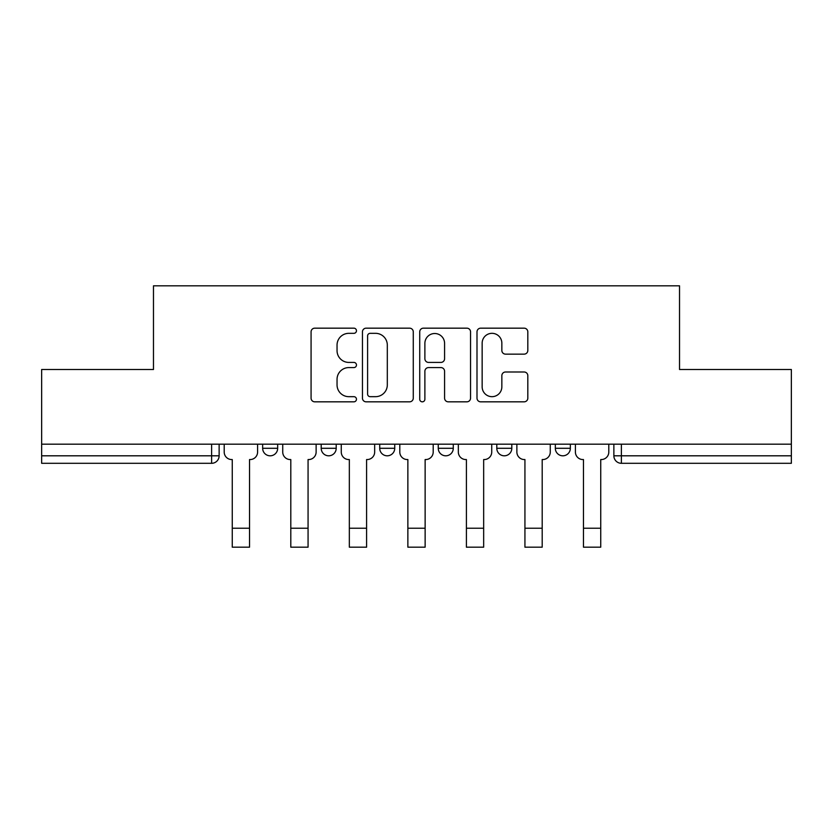 <?xml version="1.0" encoding="UTF-8"?>
<svg xmlns="http://www.w3.org/2000/svg" width="833" height="833" viewBox="0 0 833 833"><rect width="100%" height="100%" fill="white"/><g stroke="black" fill="none" stroke-linecap="round" stroke-linejoin="round"><path stroke-width="1.25" d="M356.462 330.743A2.582 2.582 0 0 0 353.89 328.171L314.759 328.171A3.686 3.686 0 0 0 311.073 331.857L311.073 398.153A3.686 3.686 0 0 0 314.759 401.829L353.89 401.829A2.582 2.582 0 0 0 356.462 399.257A2.582 2.582 0 0 0 353.89 396.675L348.819 396.675A11.787 11.787 0 0 1 337.042 384.888L337.042 379.369A11.787 11.787 0 0 1 348.819 367.582L353.89 367.582A2.582 2.582 0 0 0 356.462 365A2.582 2.582 0 0 0 353.89 362.417L348.819 362.417A11.787 11.787 0 0 1 337.042 350.641L337.042 345.112A11.787 11.787 0 0 1 348.819 333.325L353.89 333.325A2.582 2.582 0 0 0 356.462 330.743M555.33 444.176L555.33 448.3L570.345 448.3A7.507 7.507 0 0 1 562.837 455.807A7.507 7.507 0 0 1 555.33 448.3L555.33 444.176M438.262 444.176L438.262 448.3L453.277 448.3A7.507 7.507 0 0 1 445.77 455.807A7.507 7.507 0 0 1 438.262 448.3L438.262 444.176M524.134 354.14A3.686 3.686 0 0 0 527.82 350.454L527.82 331.857A3.686 3.686 0 0 0 524.134 328.171L480.683 328.171A3.686 3.686 0 0 0 476.997 331.857L476.997 398.153A3.686 3.686 0 0 0 480.683 401.829L524.134 401.829A3.686 3.686 0 0 0 527.82 398.153L527.82 375.683A3.686 3.686 0 0 0 524.134 371.997L505.537 371.997A3.686 3.686 0 0 0 501.851 375.683L501.851 386.824A9.85 9.85 0 0 1 492.001 396.675A9.85 9.85 0 0 1 482.151 386.824L482.151 343.175A9.85 9.85 0 0 1 492.001 333.325A9.85 9.85 0 0 1 501.851 343.175L501.851 350.454A3.686 3.686 0 0 0 505.537 354.14L524.134 354.14M41.65 444.176L41.65 369.498L153.47 369.498L153.47 285.823L679.53 285.823L679.53 369.498L791.35 369.498L791.35 444.176L41.65 444.176L41.65 455.807L219.131 455.807L219.131 444.176L219.131 455.807A7.507 7.507 0 0 1 211.624 463.304L41.65 463.304L41.65 455.807M413.272 331.857A3.686 3.686 0 0 0 409.597 328.171L366.135 328.171A3.686 3.686 0 0 0 362.449 331.857L362.449 398.153A3.686 3.686 0 0 0 366.135 401.829L409.597 401.829A3.686 3.686 0 0 0 413.272 398.153L413.272 331.857M423.403 328.171L466.865 328.171A3.686 3.686 0 0 1 470.551 331.857L470.551 398.153A3.686 3.686 0 0 1 466.865 401.829L448.269 401.829A3.686 3.686 0 0 1 444.583 398.153L444.583 371.258A3.686 3.686 0 0 0 440.896 367.582L428.558 367.582A3.686 3.686 0 0 0 424.882 371.258L424.882 399.257A2.582 2.582 0 0 1 422.3 401.829A2.582 2.582 0 0 1 419.728 399.257L419.728 331.857A3.686 3.686 0 0 1 423.403 328.171M613.869 444.176L613.869 455.807L791.35 455.807L791.35 463.304L621.376 463.304A7.507 7.507 0 0 1 613.869 455.807M791.35 444.176L791.35 455.807M570.345 448.3L570.345 444.176L570.345 448.3A7.507 7.507 0 0 1 562.837 455.807M511.806 444.176L511.806 448.3A7.507 7.507 0 0 1 504.298 455.807A7.507 7.507 0 0 1 496.801 448.3A7.507 7.507 0 0 0 504.298 455.807A7.507 7.507 0 0 0 511.806 448.3L511.806 444.176M496.801 444.176L496.801 448.3L511.806 448.3M453.277 444.176L453.277 448.3M394.738 444.176L394.738 448.3A7.507 7.507 0 0 1 387.23 455.807A7.507 7.507 0 0 1 379.723 448.3A7.507 7.507 0 0 0 387.23 455.807A7.507 7.507 0 0 0 394.738 448.3L379.723 448.3L379.723 444.176M321.194 444.176L321.194 448.3L336.199 448.3L336.199 444.176L336.199 448.3A7.507 7.507 0 0 1 328.702 455.807A7.507 7.507 0 0 1 321.194 448.3A7.507 7.507 0 0 0 328.702 455.807M262.655 444.176L262.655 448.3L277.67 448.3L277.67 444.176L277.67 448.3A7.507 7.507 0 0 1 270.163 455.807A7.507 7.507 0 0 1 262.655 448.3A7.507 7.507 0 0 0 270.163 455.807M211.624 444.176L211.624 463.304A7.507 7.507 0 0 0 219.131 455.807M370.185 333.325A2.582 2.582 0 0 0 367.603 335.907L367.603 394.092A2.582 2.582 0 0 0 370.185 396.675L375.527 396.675A11.787 11.787 0 0 0 387.314 384.888L387.314 345.112A11.787 11.787 0 0 0 375.527 333.325L370.185 333.325M444.583 343.363A9.85 9.85 0 0 0 434.732 333.512A9.85 9.85 0 0 0 424.882 343.363L424.882 358.742A3.686 3.686 0 0 0 428.558 362.417L440.896 362.417A3.686 3.686 0 0 0 444.583 358.742L444.583 343.363M224.202 452.048L224.202 444.176L224.202 452.048A7.507 7.507 0 0 0 231.699 459.556L232.261 459.556L232.261 495.208M231.699 459.556L232.261 459.556L232.261 547.177L249.525 547.177L249.525 459.556L250.087 459.556L249.525 459.556L249.525 495.208M257.595 452.048L257.595 444.176L257.595 452.048A7.507 7.507 0 0 1 250.087 459.556M249.525 547.177L232.261 547.177M282.731 452.048L282.731 444.176L282.731 452.048A7.507 7.507 0 0 0 290.238 459.556L290.8 459.556L290.8 495.208M290.238 459.556L290.8 459.556L290.8 547.177L308.064 547.177L308.064 459.556L308.626 459.556L308.064 459.556L308.064 495.208M316.124 452.048L316.124 444.176L316.124 452.048A7.507 7.507 0 0 1 308.626 459.556M341.27 452.048L341.27 444.176L341.27 452.048A7.507 7.507 0 0 0 348.767 459.556L349.339 459.556L349.339 495.208M348.767 459.556L349.339 459.556L349.339 547.177L366.593 547.177L366.593 459.556L367.155 459.556L366.593 459.556L366.593 495.208M374.663 452.048L374.663 444.176L374.663 452.048A7.507 7.507 0 0 1 367.155 459.556M308.064 547.177L290.8 547.177M366.593 547.177L349.339 547.177M399.798 452.048L399.798 444.176L399.798 452.048A7.507 7.507 0 0 0 407.306 459.556L407.868 459.556L407.868 495.208M407.306 459.556L407.868 459.556L407.868 547.177L425.132 547.177L425.132 459.556L425.694 459.556L425.132 459.556L425.132 495.208M433.202 452.048L433.202 444.176L433.202 452.048A7.507 7.507 0 0 1 425.694 459.556M458.337 452.048L458.337 444.176L458.337 452.048A7.507 7.507 0 0 0 465.845 459.556L466.407 459.556L466.407 495.208M465.845 459.556L466.407 459.556L466.407 547.177L483.661 547.177L483.661 459.556L484.233 459.556L483.661 459.556L483.661 495.208M491.73 452.048L491.73 444.176L491.73 452.048A7.507 7.507 0 0 1 484.233 459.556M516.876 452.048L516.876 444.176L516.876 452.048A7.507 7.507 0 0 0 524.374 459.556L524.936 459.556L524.936 495.208M524.374 459.556L524.936 459.556L524.936 547.177L542.2 547.177L542.2 459.556L542.762 459.556L542.2 459.556L542.2 495.208M550.269 452.048L550.269 444.176L550.269 452.048A7.507 7.507 0 0 1 542.762 459.556M425.132 547.177L407.868 547.177M483.661 547.177L466.407 547.177M542.2 547.177L524.936 547.177M575.405 452.048L575.405 444.176L575.405 452.048A7.507 7.507 0 0 0 582.913 459.556L583.475 459.556L583.475 495.208M582.913 459.556L583.475 459.556L583.475 547.177L600.739 547.177L600.739 459.556L601.301 459.556L600.739 459.556L600.739 495.208M608.798 452.048L608.798 444.176L608.798 452.048A7.507 7.507 0 0 1 601.301 459.556M600.739 547.177L583.475 547.177M621.376 444.176L621.376 463.304M249.525 528.226L232.261 528.226M308.064 528.226L290.8 528.226M366.593 528.226L349.339 528.226M425.132 528.226L407.868 528.226M483.661 528.226L466.407 528.226M542.2 528.226L524.936 528.226M600.739 528.226L583.475 528.226"/></g></svg>
